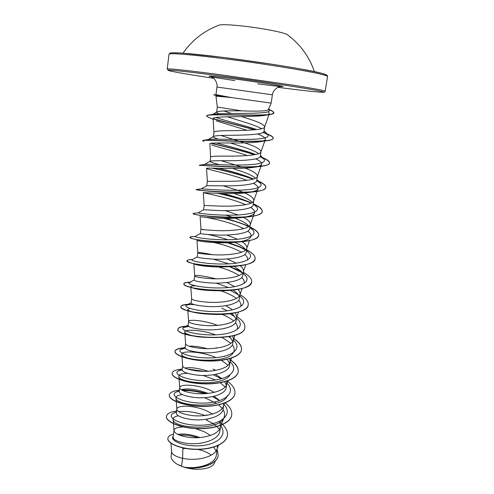 <?xml version="1.0" encoding="UTF-8"?>
<svg xmlns="http://www.w3.org/2000/svg" width="494" height="494" viewBox="0 0 494 494"><rect width="100%" height="100%" fill="white"/><g stroke="black" fill="none" stroke-linecap="round" stroke-linejoin="round"><path stroke-width="0.74" d="M287.724 34.957L287.181 34.561C283.865 32.363 260.894 27.948 241.652 25.923C229.871 24.694 222.442 24.397 219.367 25.027L218.737 25.262M270.718 64.041L225.19 57.675M217.329 107.062L241.69 110.854C257.498 111.459 266.383 111.088 268.347 109.73L271.163 103.129L230.476 97.423L215.964 96.151L217.329 107.062L216.619 112.292L217.107 111.817C219.163 111.101 224.585 110.773 233.359 110.841L241.69 110.854M230.476 97.423L215.958 94.65L216.971 87.037L272.392 94.823C272.898 89.414 279.623 86.283 278.937 86.963L280.24 86.573M261.616 128.736C258.665 127.069 254.175 125.254 248.142 123.309L227.487 116.819M218.428 113.725L216.619 112.292M218.027 139.16C214.902 138.11 213.34 137.301 213.346 136.721L213.951 132.213C214.594 131.194 220.151 130.675 230.624 130.651C246.018 130.496 264.296 129.978 264.605 127.026L264.642 126.872C264.234 124.747 258.949 122.092 248.772 118.9L241.578 116.609M236.688 115.096L235.928 114.861M231.451 113.466L223.992 110.977M170.961 443.248L171.646 451.874C171.986 454.443 175.636 456.592 182.607 458.327L181.52 466.231L184.219 467.17C198.174 469.368 215.643 463.909 216.347 455.079L217.558 445.73M182.904 447.928L182.607 458.327L185.244 458.79C198.218 460.921 214.748 456.678 217.088 448.916L217.49 447.342M183.33 426.94C177.618 427.1 174.512 428.218 174.024 430.293L173.104 437.141C173.196 439.944 177.951 442.037 187.368 443.421C201.496 445.205 219.213 439.765 219.892 430.984L220.59 426.26L219.676 421.296M210.543 435.412L204.152 431.682L195.42 428.57M174.024 430.293L174.012 430.632C174.543 433.522 179.279 435.727 188.22 437.252C201.348 439.252 218.008 435.195 220.225 427.699L220.59 426.26M199.903 437.554C191.135 434.417 183.768 433.368 177.809 434.393M212.531 414.034L207.091 411.064C193.914 404.889 177.025 405.086 176.871 409.044L176.352 412.91C176.444 415.695 181.224 417.862 190.684 419.418C204.862 421.481 222.603 416.794 223.158 408.81L223.782 403.425M176.871 409.044L176.858 409.316C177.377 411.965 182.169 414.003 191.234 415.442C204.522 417.313 221.306 413.447 223.399 406.229L223.726 404.926M208.153 393.403C196.408 389.21 187.461 387.981 181.31 389.71M214.316 392.353L210.067 390.198C196.791 384.116 179.847 383.986 179.754 387.531L179.229 391.452C179.365 393.965 184.2 395.941 193.734 397.38C208.042 399.288 225.826 394.897 226.326 387.259L226.845 381.17M179.754 387.531L179.742 387.741C180.248 390.143 185.096 392.014 194.29 393.36C207.739 395.095 224.647 391.433 226.61 384.499L226.907 383.319M208.258 371.247C198.23 368.116 190.456 367.048 184.935 368.055M233.359 352.617C227.314 364.51 180.267 360.293 181.792 354.229L182.669 365.758L182.138 369.722C182.317 371.957 187.207 373.742 196.822 375.07C211.247 376.817 229.086 372.723 229.537 365.437L230.124 361.454L229.834 358.65M182.663 365.912C183.157 368.055 188.06 369.747 197.384 370.994C210.994 372.587 228.024 369.142 229.864 362.503L230.124 361.454M207.171 348.653C199.761 346.708 193.778 345.893 189.221 346.208M191.715 335.5L197.05 336.723L205.035 337.371C199.792 337.044 195.352 336.42 191.715 335.5C187.183 334.296 184.861 333.123 184.75 331.98L185.621 343.707L185.083 347.72C185.299 349.678 190.252 351.259 199.947 352.469C214.464 354.056 232.408 350.271 232.791 343.342L233.384 339.31L232.723 335.864M185.614 343.818C186.096 345.695 191.061 347.202 200.515 348.344C214.291 349.789 231.451 346.572 233.149 340.243L233.384 339.31M202.62 325.311L196.18 324.441M217.496 325.385C204.164 320.149 188.56 319.26 188.609 321.384L188.066 325.453C188.325 327.114 193.345 328.491 203.108 329.584C217.774 330.992 235.749 327.522 236.083 320.976L236.682 316.895L235.465 312.788M188.609 321.384L188.609 321.452C189.072 323.051 194.105 324.367 203.689 325.404C217.632 326.695 234.916 323.718 236.478 317.71L236.682 316.895M219.984 290.738C206.375 290.713 197.087 289.7 192.135 287.693L190.783 286.668L191.641 298.777L191.085 302.896C191.388 304.261 196.464 305.428 206.319 306.397C221.077 307.639 239.158 304.483 239.417 298.327L240.022 294.189C240.226 292.652 239.553 291.065 238.003 289.416M191.635 298.821C192.092 300.124 197.18 301.241 206.9 302.161C221.016 303.297 238.429 300.574 239.849 294.899L240.022 294.189M228.345 287.533L216.23 283.099M215.859 278.795C203.158 275.776 196.106 274.812 194.704 275.887L194.148 280.061C194.494 281.117 199.632 282.068 209.567 282.908C224.467 283.97 242.591 281.154 242.789 275.386L243.406 271.2C243.616 269.452 242.56 267.631 240.245 265.729M193.876 263.858L194.704 275.905C195.149 276.912 200.298 277.813 210.16 278.622C224.449 279.585 241.98 277.134 243.258 271.811L243.406 271.2M228.117 263.666L213.371 259.134M212.593 254.731C203.392 252.854 198.465 252.181 197.81 252.706L197.242 256.929C197.637 257.677 202.843 258.405 212.858 259.115C227.895 259.992 246.074 257.51 246.21 252.156L246.833 247.914C247.031 245.938 245.425 243.857 242.004 241.671M236.385 263.141L227.135 258.986M196.97 240.3L197.81 252.712C198.242 253.397 203.454 254.083 213.457 254.768C227.919 255.565 245.58 253.397 246.71 248.426L246.833 247.914M227.919 239.757C220.312 237.293 213.581 235.539 207.721 234.502M195.192 236.404L200.385 233.508C200.916 233.94 206.183 234.44 216.193 235.002C231.322 235.694 249.612 233.569 249.674 228.623L250.304 224.325C250.452 222.072 247.976 219.669 242.881 217.125M237.589 239.257L226.703 235.027M206.264 229.945L200.953 229.228C201.398 229.593 206.683 230.05 216.798 230.599C231.445 231.223 249.229 229.346 250.199 224.758L250.304 224.325M233.39 217.601L225.943 215.174M253.373 183.311C256.948 185.262 258.523 187.028 258.09 188.609C257.46 190.246 254.601 191.493 249.501 192.339C233.162 195.099 201.787 192.271 203.312 192.648L204.139 205.442L203.559 209.777L219.571 210.574C234.86 211.074 253.175 209.308 253.175 204.788L253.817 200.441C253.57 197.334 248.482 194.043 238.546 190.567L223.22 185.818M238.077 214.964L225.313 210.629M204.139 205.442L220.188 206.115C235.014 206.548 252.922 204.991 253.737 200.786L253.817 200.441M252.168 202.287C249.705 199.792 244.962 197.297 237.941 194.809L234.236 193.531M255.762 158.858C260.103 160.865 262.086 162.637 261.709 164.169C261.252 165.416 259.091 166.392 255.231 167.089C239.954 169.905 204.769 167.256 206.541 168.398L207.369 181.354L206.782 185.738L222.992 185.818C238.392 186.121 256.806 184.719 256.732 180.643L257.38 176.234C257.288 173.826 253.206 171.134 245.135 168.151M207.369 181.354L223.615 181.298C238.633 181.545 256.664 180.31 257.312 176.512L257.38 176.234M255.528 178.211C252.94 175.957 248.198 173.647 241.3 171.276L232.618 168.46M219.459 164.687C213.359 163.063 210.216 161.964 210.043 161.39L210.29 161.168C211.945 160.766 217.335 160.624 226.462 160.729C241.998 160.822 260.474 159.809 260.332 156.184L260.986 151.714C260.634 149.256 255.41 146.385 245.32 143.093L220.849 135.498M242.517 167.194L221.368 160.729M210.635 156.987L210.635 156.944C211.228 156.283 216.712 156.018 227.098 156.147C242.295 156.197 260.455 155.307 260.937 151.924L260.986 151.714M258.665 153.653C255.88 151.689 251.224 149.62 244.697 147.447L230.494 142.994M213.346 136.721L213.779 136.307C215.761 135.659 221.158 135.325 229.982 135.3C245.679 135.183 264.185 134.559 263.975 131.398L264.642 126.872M215.983 451.016L213.883 447.095M218.879 399.856L214.007 396.305M226.295 385.24L224.807 381.769M221.954 378.626L215.569 374.378M215.816 370.37L213.081 369.08M229.463 363.386L227.24 359.323M216.928 348.054L216.131 347.708M232.668 341.261L229.877 336.877M235.897 318.858L233.557 315.265L231.544 313.505M227.364 310.819L221.769 308.17M232.6 309.855L225.739 305.687M239.152 296.165L237.25 293.337L233.137 290.114M234.669 286.668L226.752 282.531M242.431 273.188L240.955 271.089L234.07 266.322M245.722 249.908L244.678 248.501C242.634 246.376 239.287 244.32 234.638 242.332M248.414 225.567C246.117 223.202 242.017 220.886 236.132 218.62M179.507 435.14C184.966 434.739 191.085 435.585 197.859 437.678M218.181 455.369L218.169 455.456C217.372 464.49 199.632 469.745 185.806 467.596L195.124 469.22C205.8 469.528 212.297 467.386 214.606 462.798L215.335 460.853M197.866 449.41C203.466 450.639 207.918 452.547 211.222 455.141M181.52 466.231L176.809 463.996C172.702 461.347 170.794 458.617 171.085 455.795L171.634 451.689M182.885 448.688L185.577 448.447M220.639 425.822C228.092 435.263 217.07 444.785 200.095 445.755C183.107 446.891 169.498 440.284 173.19 436.492M220.139 422.37C225.486 426.606 227.901 430.959 227.388 435.436C226.308 443.89 211.278 449.725 195.303 449.207C179.285 448.78 167.058 442.803 167.886 438.283C168.213 436.418 170.084 435.035 173.511 434.133M217.162 449.559L218.194 455.283C217.403 464.718 198.162 469.874 184.274 467.182L184.219 467.17M227.376 435.523L227.364 435.609C226.283 444.069 211.253 449.904 195.278 449.392C179.26 448.96 167.034 442.982 167.861 438.456L167.874 438.369M185.806 467.596L184.274 467.182M207.338 419.073L206.523 420.24C212.321 422.734 216.6 425.785 219.379 429.385M268.075 111.595L269.384 113.497C269.162 114.163 268.032 114.719 266 115.151C253.78 117.708 210.901 115.565 213.124 118.77L213.945 132.244M216.224 120.832L246.87 130.274M257.633 133.991C263.086 136.116 265.667 137.925 265.377 139.413C265.056 140.321 263.506 141.049 260.715 141.599C246.944 144.316 207.826 141.827 209.82 143.847L210.635 156.956M211.593 144.921C216.798 146.94 234.384 151.053 247.346 155.542M206.541 168.398L207.486 168.899C211.741 170.362 233.187 174.932 246.852 180.335M203.312 192.648L203.67 192.784C206.393 193.426 231.612 198.31 245.574 204.695M250.668 207.387C253.712 209.326 254.997 211.111 254.515 212.741C253.657 214.847 249.983 216.372 243.493 217.329C226.48 219.898 198.835 216.878 200.119 216.588L200.953 229.228L200.385 233.501M205.924 217.379C215.051 218.885 233.662 223.337 243.746 228.654M247.772 231.106C250.427 233.057 251.495 234.878 250.983 236.577C249.841 239.213 245.24 241.035 237.182 242.054C220.497 244.203 197.149 241.276 197.007 240.312M214.174 242.591C224.77 244.888 233.89 248.105 241.535 252.236M244.765 254.484C247.142 256.479 248.05 258.356 247.494 260.116M186.917 260.671L188.418 262.024C193.549 264.605 217.323 267.865 235.36 266.266L230.476 266.488C215.248 268.032 196.563 265.513 194.284 264M218.459 266.964C226.857 269.23 233.73 272.071 239.071 275.479M241.69 277.542C243.851 279.579 244.635 281.524 244.042 283.365M190.783 286.668C190.851 286.045 192.537 285.779 195.846 285.865M219.886 290.54C226.777 292.732 232.297 295.35 236.441 298.382M238.577 300.278C240.584 302.39 241.27 304.403 240.634 306.329M194.63 304.681C186.059 304.199 181.465 304.86 180.866 306.663C180.755 307.941 183.089 309.33 187.868 310.837C195.124 313.011 204.59 314.227 216.267 314.487L215.168 314.289C204.337 314.233 196.235 313.289 190.875 311.448C188.819 310.72 187.776 310.059 187.751 309.46L189.795 308.386M222.004 314.388C226.894 316.345 230.791 318.544 233.693 320.976M235.447 322.712C237.33 324.898 237.941 326.997 237.268 329.01M184.75 331.98C184.318 329.146 200.904 329.498 215.625 334.846M222.177 337.563L230.871 343.262M232.322 344.849C234.113 347.121 234.656 349.314 233.946 351.425M181.792 354.229C181.212 350.579 200.817 351.006 215.971 357.607M221.51 360.342L228 365.257M229.858 375.113C222.992 387.308 177.439 382.93 178.871 376.212C178.989 374.415 181.878 373.439 187.535 373.297M203.028 375.421L215.452 379.972M220.275 382.77L225.103 386.963M227.407 395.441C223.801 409.705 174.648 406.006 175.981 397.936C176.012 396.225 178.155 395.114 182.422 394.595M204.596 397.682L216.489 403.308M218.644 404.876L222.195 408.384M223.01 409.538C224.64 412.113 225.036 414.62 224.196 417.06C220.324 431.91 171.893 428.212 173.128 419.4C173.11 417.708 174.864 416.491 178.39 415.75M205.177 415.497C195.124 412.027 186.306 410.761 178.717 411.7M176.457 412.113L173.561 413.126C165.329 417.016 180.267 425.822 200.86 425.235C221.454 424.852 233.65 414.089 223.794 404.24M219.595 400.646L212.531 396.645M204.701 393.675C196.55 391.285 189.313 390.272 182.99 390.631M179.273 391.087L175.907 392.193C168.596 395.805 184.25 403.777 204.633 403.067C225.029 402.536 236.725 392.483 226.937 383.109M221.392 378.781L213.322 374.767M202.244 371.315L188.844 369.475M182.132 369.808L178.353 370.951C171.937 374.248 188.282 381.424 208.462 380.608C228.66 379.96 239.849 370.599 230.087 361.694M185.207 348.245L180.89 349.382C175.45 352.302 191.987 358.632 211.784 357.878C231.606 357.286 242.832 348.888 233.779 340.496L233.279 340.02L233.779 340.496M231.075 338.217L228.808 336.698M188.788 326.411L183.527 327.491C179.038 330.004 195.661 335.525 215.063 334.864C234.489 334.339 245.821 326.911 237.546 319.044L236.509 318.074L237.546 319.044M234.786 316.71L229.901 313.733M193.667 304.403L189.912 304.446L186.263 305.261C182.694 307.354 199.372 312.128 218.379 311.553C237.423 311.09 248.834 304.576 241.319 297.271L239.775 295.857M238.491 294.875L230.297 290.386M190.832 282.191L189.091 282.692C186.411 284.359 203.114 288.422 221.744 287.928C240.405 287.533 251.872 281.895 245.098 275.158L243.085 273.367M242.184 272.707L229.148 266.414M192.259 259.64L192.018 259.77C190.196 261.005 206.9 264.407 225.153 264C243.437 263.666 254.947 258.85 248.89 252.706L246.438 250.594M245.604 250.02L237.805 246.006L228.778 242.721M227.431 242.301L226.734 242.085M195.044 236.49C194.049 237.287 210.716 240.072 228.599 239.744C246.518 239.485 258.047 235.447 252.693 229.901L249.834 227.536M248.507 226.703L243.727 224.276L226.592 218.373M222.794 217.36L221.781 217.107M203.596 209.765L198.174 212.852C198.292 213.254 214.989 215.44 232.378 215.168C249.797 214.946 261.147 211.642 256.503 206.733L253.268 204.183M251.224 203.028L249.39 202.126C241.813 198.804 232.97 195.927 222.874 193.506M215.199 191.703L213.754 191.388M201.385 188.856L201.651 188.819C203.695 188.936 220.54 190.517 237.021 190.246C253.546 190.005 264.197 187.399 260.332 183.194L256.75 180.532M253.644 178.97C243.165 174.746 231.501 171.171 218.644 168.263M204.646 164.44L205.56 164.311C209.302 164.132 226.073 165.224 241.665 164.99C258.56 164.743 266.062 162.841 264.173 159.278L260.221 156.549L264.895 158.642L260.196 156.604M255.589 154.505C244.876 150.262 226.703 145.792 216.31 142.982M208.351 139.543L209.876 139.308C215.1 138.857 231.612 139.574 246.333 139.407C262.184 139.289 269.415 137.814 268.026 134.973L263.518 132.164M256.781 129.576C244.221 125.26 224.054 120.443 215.964 117.51M211.945 114.911L215.489 113.953C229.691 112.78 275.22 114.738 268.792 109.859L268.452 109.495L268.792 109.859M176.605 411.02C170.393 411.866 167.015 413.639 166.472 416.337C165.576 421.382 179.618 427.872 197.242 428.471C214.853 429.156 230.704 423.278 231.723 414.935C232.192 410.829 230.019 406.815 225.221 402.882M206.43 393.564C197.477 390.933 189.27 389.754 181.811 390.025M179.396 390.186C173.172 390.865 169.8 392.44 169.281 394.91C168.442 399.51 182.638 405.611 200.373 406.204C218.101 406.883 233.989 401.375 234.946 393.434C235.385 389.204 232.81 385.073 227.209 381.053M204.096 371.346L187.356 369.024M182.218 369.104C175.981 369.611 172.616 370.975 172.134 373.205C171.344 377.367 185.688 383.066 203.54 383.659C221.386 384.32 237.318 379.194 238.207 371.655C238.614 367.585 235.91 363.584 230.093 359.663M185.077 347.77C178.828 348.097 175.469 349.252 175.018 351.24C174.289 354.945 188.782 360.231 206.751 360.811C224.714 361.472 240.683 356.736 241.51 349.616C241.887 345.806 239.189 342.033 233.427 338.291M188.473 326.176C181.897 326.268 178.383 327.207 177.933 328.998C174.561 337.513 244.684 343.151 244.857 327.294C245.191 323.737 242.48 320.174 236.712 316.605M193.784 304.44L187.664 304.36C183.398 304.594 181.137 305.298 180.89 306.478C177.655 313.826 248.247 319.464 248.241 304.693C248.544 301.377 245.784 298.006 239.967 294.591M190.147 282.13L187.504 282.272C185.213 282.519 184.003 282.988 183.885 283.667C180.785 289.817 251.86 295.461 251.674 281.802C251.934 278.727 249.124 275.559 243.246 272.305M241.01 271.138L229.105 266.414M191.87 259.578L188.603 259.782L186.917 260.573C183.959 265.488 255.522 271.138 255.145 258.621C255.373 255.793 252.508 252.835 246.562 249.748M245.129 249.025L227.932 242.752M226.264 242.288L225.462 242.066M192.617 236.657L189.986 237.182C187.183 240.825 259.239 246.481 258.665 235.144C258.85 232.569 255.935 229.821 249.927 226.9M248.902 226.419L247.599 225.826C240.874 222.967 233.131 220.478 224.369 218.36M219.342 217.187L218.033 216.897M194.228 213.303L193.098 213.482C190.437 215.835 262.999 221.497 262.228 211.364C262.382 209.092 259.517 206.609 253.644 203.917L253.329 203.775L253.644 203.917M251.409 202.935C241.646 199.107 230.71 195.92 218.595 193.376M196.538 189.486L196.322 189.511C196.692 190.826 266.945 195.92 265.84 187.269C265.982 185.559 263.833 183.651 259.399 181.526L256.775 180.347M253.447 179.032C240.065 174.493 226.511 170.856 212.791 168.121M199.934 165.589L199.44 165.163L200.021 165.095C205.072 165.583 270.934 169.942 269.496 162.859C269.619 161.631 268.081 160.223 264.895 158.642M254.75 154.665C241.461 150.256 222.078 145.878 211.284 143.248M203.973 141.475L202.67 140.531L204.232 140.16C213.439 139.864 274.868 143.766 273.201 138.135C273.299 137.295 272.274 136.332 270.144 135.233L263.209 132.398M254.923 129.774C241.091 125.692 222.411 121.413 213.13 118.634M206.677 115.849L206.671 115.738C206.733 115.318 207.776 115.016 209.789 114.836C222.979 113.861 275.794 116.985 273.904 112.731L271.842 110.73L268.551 109.267M206.56 414.818L206.875 415.269M166.459 416.43L166.447 416.516C165.552 421.561 179.594 428.057 197.217 428.65C214.828 429.342 230.679 423.457 231.698 415.114L231.711 415.028M169.275 394.996L169.263 395.089C168.417 399.695 182.607 405.796 200.348 406.389C218.076 407.068 233.965 401.56 234.916 393.613L234.928 393.52M172.122 373.297L172.11 373.39C171.319 377.552 185.664 383.258 203.516 383.844C221.361 384.511 237.287 379.38 238.182 371.84C238.59 367.783 235.904 363.794 230.13 359.879M224.319 356.551L223.943 356.365M185.089 347.949C178.816 348.27 175.45 349.431 174.993 351.425C174.265 355.13 188.751 360.422 206.727 361.003C224.69 361.664 240.652 356.921 241.486 349.801C241.856 345.998 239.176 342.231 233.434 338.495M188.708 326.355C181.971 326.423 178.377 327.361 177.908 329.183C174.536 337.711 244.654 343.349 244.826 327.479L244.839 327.386M216.267 314.487C233.366 314.715 247.716 310.782 248.216 304.884L248.229 304.786M189.782 282.321C186.028 282.445 184.052 282.957 183.861 283.859C183.78 284.575 184.935 285.39 187.331 286.304C193.895 288.873 211.327 291.361 226.623 290.614C241.807 289.78 250.149 286.909 251.644 281.994L251.656 281.901M234.057 268.347L228.549 266.433M235.36 266.266C247.525 265.179 254.107 262.697 255.12 258.819L255.132 258.72M240.177 247.056L227.308 242.77M225.505 242.276L224.671 242.054M189.999 237.281L190.437 237.861C193.179 239.991 223.516 243.931 243.19 241.585C252.792 240.461 257.942 238.38 258.634 235.342C258.819 232.76 255.911 230.013 249.896 227.092L252.693 229.901M248.735 226.542C241.585 223.374 233.18 220.645 223.523 218.354M218.113 217.113L216.712 216.81M193.173 213.593L193.105 213.76C192.697 215.032 229.976 219.558 250.365 216.625C257.775 215.588 261.721 213.902 262.197 211.562C262.345 209.24 259.375 206.708 253.299 203.966M251.187 203.046C241.053 199.113 229.815 195.877 217.471 193.333M203.423 190.659L196.217 189.684C194.185 190.005 237.491 194.642 257.034 191.419C262.555 190.542 265.482 189.221 265.809 187.473C265.914 185.423 262.894 183.113 256.744 180.545M253.144 179.124C239.287 174.475 225.492 170.801 211.741 168.102M199.409 165.373C197.279 164.755 245.759 169.22 263.259 165.996C267.18 165.299 269.249 164.323 269.465 163.069C269.526 161.272 266.402 159.179 260.097 156.777M254.336 154.739C240.856 150.3 221.374 145.921 210.777 143.334M202.645 140.734C200.471 139.042 254.2 143.402 269.082 140.376C271.669 139.87 273.034 139.191 273.17 138.339C273.17 136.776 269.773 134.843 262.993 132.534M254.379 129.823C240.627 125.791 222.312 121.586 213.136 118.85M213.161 119.387L209.079 117.504C207.418 116.874 206.603 116.356 206.64 115.948C204.942 113.089 260.048 116.942 271.305 114.312L273.874 112.941C273.917 112.015 272.12 110.847 268.47 109.452M176.809 463.996C181.835 466.923 187.942 468.664 195.124 469.22M230.494 97.318L213.667 94.941L216.008 94.675M230.735 97.571L213.667 94.941M168.806 70.617L167.225 69.049C168.287 68.382 185.157 70.16 217.823 74.378L292.541 85.11C313.986 88.537 324.861 90.581 325.169 91.248L327.553 76.502C327.324 75.354 316.463 72.896 294.98 69.135C273.904 65.511 244.654 61.231 219.978 58.181C187.133 54.235 170.14 52.914 169.004 54.217L170.152 53.049L172.573 52.765L182.484 53.136L220.515 57.088C186.114 52.833 166.299 51.703 170.708 53.766M213.667 78.299C188.412 74.489 169.319 71.21 168.195 70.352C167.034 69.5 186.504 71.494 218.082 75.656C259.399 81.084 308.775 88.611 320.31 91.137C332.456 93.743 310.819 91.625 277.98 87.339M234.86 80.602C219.614 78.336 210.981 76.873 208.968 76.212C208.956 75.817 217.082 76.681 233.341 78.799C252.953 81.387 276.189 84.925 281.611 86.129C287.335 87.37 275.566 86.191 257.621 83.801M326.04 75.601C328.961 74.804 319.785 72.476 298.518 68.61C277.523 64.881 246.537 60.293 220.552 57.094M219.367 25.027C204.343 30.622 192.215 40.002 182.971 53.173M210.043 161.39L210.635 156.944M167.225 69.049L169.004 54.217M269.384 113.497L264.605 127.026M265.377 139.413L260.937 151.924M261.709 164.169L257.312 176.512M258.09 188.609L253.737 200.786M254.515 212.741L250.199 224.758M249.538 240.578L246.71 248.426M245.833 264.691L243.258 271.811M242.177 288.496L239.849 294.899M238.565 312.004L236.478 317.71M187.751 309.46L188.609 321.452M234.996 335.216L233.149 340.243M231.47 358.144L229.864 362.503M227.987 380.781L226.61 384.499M178.871 376.212L179.742 387.741M224.542 403.147L223.399 406.229M175.981 397.936L176.858 409.316M224.196 417.06L220.225 427.699M173.128 419.4L174.012 430.632M218.428 445.335L217.088 448.916M217.298 107.21L217.261 106.581M271.163 103.129L272.392 94.823M189.912 304.446L187.664 304.36M189.98 282.216L187.504 282.272M192.438 259.541L188.603 259.782M237.805 246.006L241.214 247.278M195.161 236.416L190.542 236.842M243.727 224.276L247.599 225.826M198.174 212.852L193.148 213.42M249.39 202.126L251.36 202.96M201.651 188.819L196.322 189.511M256.769 180.384L259.399 181.526M205.56 164.311L200.021 165.095M209.876 139.308L204.232 140.16M265.167 132.96L270.144 135.233M215.489 113.953L209.789 114.836M268.569 109.217L271.842 110.73M176.5 411.817L173.561 413.126M175.907 392.193L179.341 390.6M178.353 370.951L182.224 369.086M180.89 349.382L185.145 347.27M183.527 327.491L188.109 325.145M186.263 305.261L191.11 302.717M241.319 297.271L239.788 295.795M189.091 282.692L194.161 279.968M245.098 275.158L243.11 273.207M192.018 259.77L197.248 256.905M248.89 252.706L246.481 250.304M256.503 206.733L253.366 203.516M201.391 188.819L206.9 185.651M260.332 183.194L256.88 179.618M204.714 164.416L210.29 161.174M264.173 159.278L260.449 155.388M208.233 139.561L213.779 136.301M268.026 134.973L264.068 130.799M212.747 114.386L217.107 111.817M266 115.151L271.305 114.312M260.715 141.599L269.082 140.376M255.231 167.089L263.259 165.996M207.486 168.899L206.64 168.522M249.501 192.339L257.034 191.419M203.67 192.784L203.318 192.629M243.493 217.335L250.365 216.625M194.161 214.174L193.105 213.76M237.182 242.054L243.19 241.585M191.882 263.178L188.418 262.024M192.135 287.693L187.331 286.304M190.875 311.448L187.868 310.837M216.971 87.037C217.885 82.381 213.371 77.595 213.624 78.262L211.704 76.941M323.224 92.316C324.62 92.261 325.268 91.903 325.169 91.248M220.515 57.088C246.105 60.237 276.56 64.733 297.555 68.438C318.537 71.926 328.535 74.613 327.553 76.502M314.412 71.642C309.158 56.44 300.08 44.077 287.181 34.561"/></g></svg>

